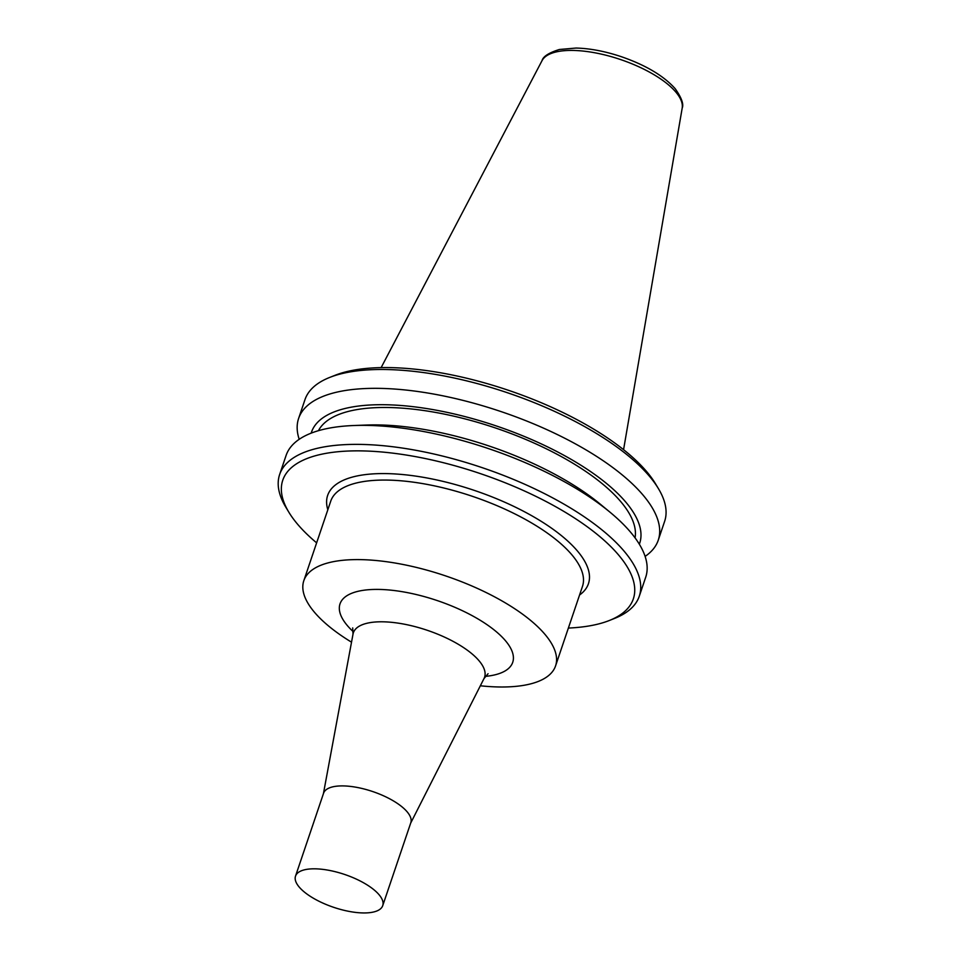 <?xml version="1.0" encoding="UTF-8"?>
<svg xmlns="http://www.w3.org/2000/svg" width="961" height="961" viewBox="0 0 961 961"><rect width="100%" height="100%" fill="white"/><g stroke="black" fill="none" stroke-linecap="round" stroke-linejoin="round"><path stroke-width="1.44" d="M364.363 912.95A46.044 17.322 18.7 0 1 316.409 899.916A46.044 17.322 18.7 0 1 295.52 876.12A46.044 17.322 18.7 0 1 344.675 874.474A46.044 17.322 18.7 0 1 382.73 905.646A46.044 17.322 18.7 0 1 364.363 912.95M299.207 439.309A189.846 71.426 18.7 0 1 298.607 418.467L304.985 399.62A189.846 71.426 18.7 0 1 329.779 377.397L335.101 375.283A185.053 69.624 18.7 0 1 508.549 390.334A185.053 69.624 18.7 0 1 655.474 483.731L658.429 488.632A189.846 71.426 18.7 0 1 664.628 521.355L658.249 540.202A189.846 71.426 18.7 0 1 645.119 556.383M329.779 377.397A189.846 71.426 18.7 0 1 507.708 392.833A189.846 71.426 18.7 0 1 658.429 488.632M298.607 418.467A189.846 71.426 18.7 0 1 501.33 411.68A189.846 71.426 18.7 0 1 658.249 540.202M311.184 433.135A173.244 65.18 18.7 0 1 496.477 426.011A173.244 65.18 18.7 0 1 639.341 544.214M318.439 430.684A167.418 62.982 18.7 0 1 495.78 428.077A167.418 62.982 18.7 0 1 635.065 537.86M316.637 542.857A185.053 69.624 18.7 0 1 288.793 512.117L285.837 507.216A189.846 71.426 18.7 0 1 279.639 474.506L286.078 455.49A189.846 71.426 18.7 0 1 354.165 425.507L366.79 425.038A173.244 65.18 18.7 0 1 600.096 504.008L609.827 512.045A189.846 71.426 18.7 0 1 645.708 577.225L639.281 596.228A189.846 71.426 18.7 0 1 614.487 618.452L609.166 620.566A185.053 69.624 18.7 0 1 568.383 628.062M354.165 425.507A189.846 71.426 18.7 0 1 609.827 512.045M279.639 474.506A189.846 71.426 18.7 0 1 482.362 467.719A189.846 71.426 18.7 0 1 639.281 596.228M288.793 512.117A185.053 69.624 18.7 0 1 480.368 473.617A185.053 69.624 18.7 0 1 609.166 620.566M351.522 642.176A132.882 49.996 18.7 0 1 303.82 580.696A132.882 49.996 18.7 0 1 445.724 575.939A132.882 49.996 18.7 0 1 555.566 665.901A132.882 49.996 18.7 0 1 502.555 686.995A132.882 49.996 18.7 0 1 480.332 685.782M295.52 876.12L323.581 793.209A46.044 17.322 18.7 0 1 372.748 791.564A46.044 17.322 18.7 0 1 410.803 822.736L382.73 905.646M682.19 108.112C683.896 104.208 681.565 97.734 675.199 88.7C663.763 75.895 645.936 65.264 621.731 56.831C605.418 51.341 590.186 48.41 576.047 48.05L559.398 49.492C548.887 52.759 543.097 56.483 542.028 60.663A74.117 27.881 18.7 0 1 620.518 59.534A74.117 27.881 18.7 0 1 682.19 108.112L623.569 449.676M327.833 509.774A137.675 51.798 18.7 0 1 474.65 490.506A137.675 51.798 18.7 0 1 579.579 594.991M303.82 580.696L330.74 501.149A132.882 49.996 18.7 0 1 472.644 496.405A132.882 49.996 18.7 0 1 582.486 586.366L555.566 665.901M353.252 631.689A91.163 34.296 18.7 0 1 375.066 589.417A91.163 34.296 18.7 0 1 493.666 629.563A91.163 34.296 18.7 0 1 485.329 676.388M323.425 793.654L353.011 634.152A69.264 26.055 18.7 0 1 427.321 630.308A69.264 26.055 18.7 0 1 484.032 678.502L488.068 673.721M542.028 60.663L381.133 367.619M353.011 634.152L352.699 627.905M410.647 823.181L484.032 678.502"/></g></svg>
